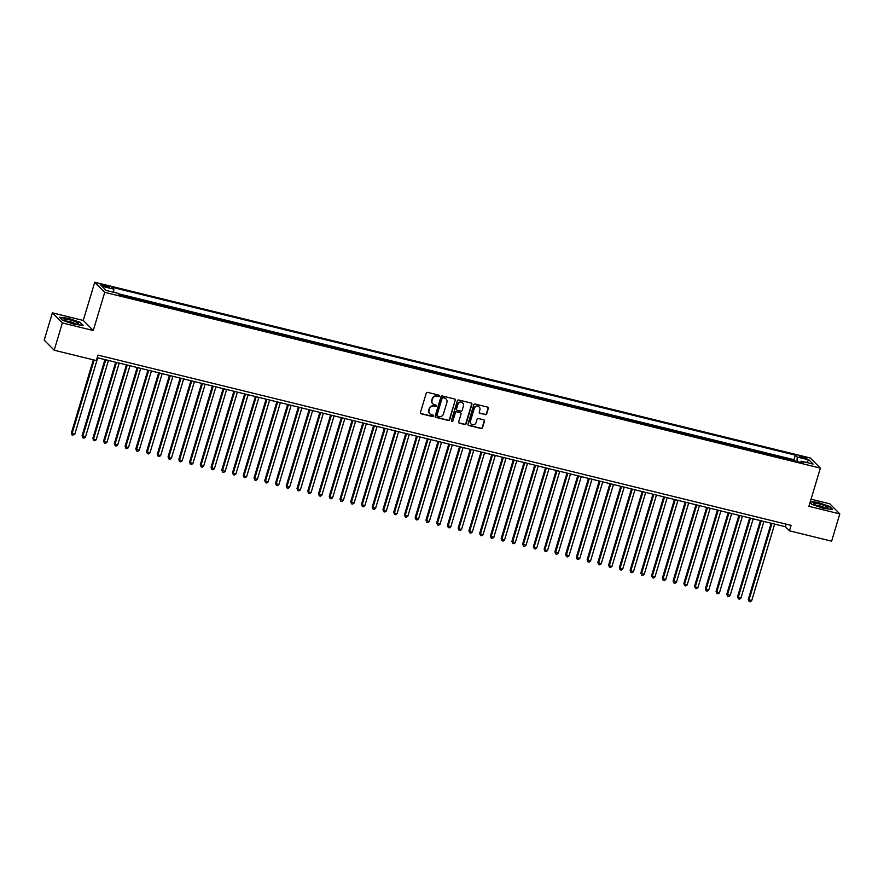<?xml version="1.0" encoding="UTF-8"?>
<svg xmlns="http://www.w3.org/2000/svg" width="884" height="884" viewBox="0 0 884 884"><rect width="100%" height="100%" fill="white"/><g stroke="black" fill="none" stroke-linecap="round" stroke-linejoin="round"><path stroke-width="1.33" d="M439.337 396.043A0.796 0.751 135.3 0 0 438.829 395.115L427.624 392.363A1.138 1.072 135.3 0 0 426.243 393.17L420.464 412.452A1.138 1.072 135.3 0 0 421.193 413.789L432.398 416.541A0.796 0.751 135.3 0 0 433.193 415.226A0.796 0.751 135.3 0 0 432.851 415.038L431.403 414.684A3.624 3.425 135.3 0 1 429.049 410.43L429.536 408.817A3.624 3.425 135.3 0 1 433.933 406.22L435.392 406.574A0.796 0.751 135.3 0 0 436.177 405.27A0.796 0.751 135.3 0 0 435.834 405.082L434.387 404.717A3.624 3.425 135.3 0 1 432.044 400.463L432.519 398.861A3.624 3.425 135.3 0 1 436.928 396.264L438.376 396.618A0.796 0.751 135.3 0 0 439.337 396.043M432.707 403.712A3.624 3.425 135.3 0 1 431.768 400.187L432.254 398.585A3.624 3.425 135.3 0 1 436.652 395.988L438.11 396.341A0.796 0.751 135.3 0 0 439.017 395.192M420.585 413.358A1.138 1.072 135.3 0 0 420.928 413.513L432.132 416.265A0.796 0.751 135.3 0 0 433.038 415.115M429.723 413.668A3.624 3.425 135.3 0 1 428.784 410.154L429.259 408.541A3.624 3.425 135.3 0 1 433.668 405.944L435.116 406.308A0.796 0.751 135.3 0 0 436.022 405.148M802.451 456.597A3.702 0.619 16.7 0 0 799.777 456.409A3.702 0.619 16.7 0 0 804.186 458.343A3.702 0.619 16.7 0 0 806.86 458.531A3.702 0.619 16.7 0 0 802.451 456.597M485.316 414.64A1.138 1.072 135.3 0 0 486.697 413.834L488.311 408.419A1.138 1.072 135.3 0 0 487.581 407.093L475.139 404.032A1.138 1.072 135.3 0 0 473.758 404.85L467.979 424.121A1.138 1.072 135.3 0 0 468.708 425.458L481.15 428.508A1.138 1.072 135.3 0 0 482.531 427.701L484.487 421.171A1.138 1.072 135.3 0 0 483.758 419.834L478.432 418.53A1.138 1.072 135.3 0 0 477.051 419.336L476.078 422.585A3.039 2.862 135.3 0 1 471.106 424.022A3.039 2.862 135.3 0 1 470.443 421.193L474.244 408.507A3.039 2.862 135.3 0 1 479.227 407.06A3.039 2.862 135.3 0 1 479.89 409.889L479.261 411.999A1.138 1.072 135.3 0 0 479.99 413.336L485.051 414.375A1.138 1.072 135.3 0 0 486.421 413.557L488.045 408.154A1.138 1.072 135.3 0 0 487.913 407.237M808.904 506.311L839.8 513.891L831.612 541.174L789.445 530.82L791.081 525.361L98.002 355.114L96.367 360.573L54.189 350.219L62.377 322.936L93.273 330.528L104.732 292.328L820.363 468.111L808.904 506.311M455.514 400.364A1.138 1.072 135.3 0 0 454.785 399.038L442.332 395.977A1.138 1.072 135.3 0 0 440.961 396.794L435.171 416.066A1.138 1.072 135.3 0 0 435.911 417.403L448.354 420.452A1.138 1.072 135.3 0 0 449.724 419.646L455.238 400.087A1.138 1.072 135.3 0 0 455.116 399.181M458.73 400.01L471.183 403.06A1.138 1.072 135.3 0 1 471.912 404.397L466.133 423.668A1.138 1.072 135.3 0 1 464.752 424.486L459.426 423.182A1.138 1.072 135.3 0 1 458.697 421.845L461.039 414.032A1.138 1.072 135.3 0 0 460.31 412.695L456.774 411.833A1.138 1.072 135.3 0 0 455.393 412.64L452.951 420.784A0.796 0.751 135.3 0 1 451.658 421.16A0.796 0.751 135.3 0 1 451.481 420.419L457.359 400.817A1.138 1.072 135.3 0 1 458.73 400.01M794.727 461.006L788.926 459.592M783.975 458.376L778.185 456.951M773.235 455.735L767.445 454.31M762.483 453.094L756.693 451.669M751.743 450.453L745.952 449.028M741.002 447.812L735.201 446.387M730.25 445.171L724.46 443.757M719.51 442.53L713.708 441.116M708.758 439.901L702.968 438.475M698.017 437.26L692.227 435.834M687.266 434.619L681.476 433.193M676.525 431.978L670.735 430.552M665.785 429.337L659.983 427.911M655.033 426.696L649.243 425.281M644.292 424.055L638.491 422.64M633.541 421.425L627.75 419.999M622.8 418.784L617.01 417.358M612.048 416.143L606.258 414.718M601.308 413.502L595.518 412.077M590.567 410.861L584.766 409.436M579.816 408.22L574.025 406.806M569.075 405.579L563.274 404.165M558.323 402.949L552.533 401.524M547.583 400.308L541.793 398.883M536.831 397.667L531.041 396.242M526.091 395.026L520.3 393.601M515.35 392.386L509.549 390.96M504.598 389.745L498.808 388.33M493.858 387.104L488.056 385.689M483.106 384.474L477.316 383.048M472.365 381.833L466.575 380.407M461.614 379.192L455.824 377.766M450.873 376.551L445.083 375.125M440.133 373.91L434.331 372.484M429.381 371.269L423.591 369.855M418.64 368.628L412.839 367.214M407.889 365.998L402.098 364.573M397.148 363.357L391.358 361.932M386.396 360.716L380.606 359.291M375.656 358.075L369.866 356.65M364.915 355.434L359.114 354.009M354.164 352.793L348.373 351.379M343.423 350.152L337.622 348.738M332.671 347.522L326.881 346.097M321.931 344.882L316.141 343.456M311.179 342.241L305.389 340.815M300.438 339.6L294.648 338.174M289.698 336.959L283.897 335.533M278.946 334.318L273.156 332.892M268.206 331.677L262.415 330.262M257.454 329.047L251.664 327.621M246.713 326.406L240.923 324.981M235.962 323.765L230.172 322.34M225.221 321.124L219.431 319.699M214.48 318.483L208.679 317.058M203.729 315.842L197.939 314.417M192.988 313.201L187.198 311.787M182.237 310.571L176.446 309.146M171.496 307.93L165.706 306.505M160.744 305.289L154.954 303.864M150.004 302.648L144.214 301.223M139.263 300.007L133.462 298.582M128.511 297.367L122.721 295.941M104.522 286.46L106.887 287.046A3.58 0.597 16.7 0 0 109.483 287.234A3.58 0.597 16.7 0 0 105.218 285.355L102.853 284.77A3.58 0.597 16.7 0 0 100.257 284.593A3.58 0.597 16.7 0 0 104.522 286.46M104.732 292.328L94.732 282.239L810.374 458.022L820.363 468.111M794.838 460.63L793.931 459.713L795.313 455.127L111.903 287.267L113.793 289.178L113.671 292.284M795.313 455.127L797.202 457.039L809.015 459.945L813.125 464.089L801.302 461.183L803.191 463.094L119.793 295.223L117.904 293.322L106.08 290.416L101.98 286.272L113.793 289.178M139.374 299.621L139.915 300.173M150.114 302.262L150.656 302.814M214.591 318.096L215.132 318.649M225.332 320.737L225.873 321.29M289.808 336.572L290.35 337.124M300.549 339.213L301.09 339.765M365.026 355.048L365.567 355.6M375.766 357.688L376.308 358.241M440.243 373.523L440.784 374.076M450.984 376.164L451.525 376.717M515.46 391.999L516.002 392.551M526.201 394.64L526.742 395.192M590.678 410.474L591.219 411.027M601.418 413.115L601.96 413.668M665.895 428.95L666.437 429.502M676.636 431.591L677.177 432.143M741.112 447.426L741.654 447.978M751.853 450.067L752.394 450.619M793.931 459.713L118.345 293.764M93.273 330.528L83.273 320.439L52.388 312.848L62.377 322.936M52.388 312.848L44.2 340.13L54.189 350.219M839.8 513.891L829.811 503.803L811.037 499.195M83.273 320.439L94.732 282.239M97.229 357.688L785.39 526.731L789.445 530.82M786.163 524.157L785.39 526.731M801.302 461.183L800.407 462.409M797.003 461.57L797.202 457.039M809.015 459.945L806.44 462.442M74.355 324.362L83.229 325.389L80.212 322.351L68.344 318.284L59.471 317.257L62.488 320.295L74.355 324.362M810.064 502.466L811.965 504.388L823.844 508.455L832.706 509.482L829.7 506.444L817.822 502.377L810.341 501.515M435.304 416.972A1.138 1.072 135.3 0 0 435.635 417.126L448.077 420.187A1.138 1.072 135.3 0 0 449.459 419.37L455.238 400.087M443.039 397.767A0.796 0.751 135.3 0 0 442.077 398.33L437.005 415.248A0.796 0.751 135.3 0 0 437.514 416.187L439.05 416.563A3.624 3.425 135.3 0 0 443.448 413.966L446.917 402.397A3.624 3.425 135.3 0 0 444.575 398.143L442.773 397.491A0.796 0.751 135.3 0 0 441.812 398.054L442.077 398.33M437.061 415.834A0.796 0.751 135.3 0 1 436.729 414.983L441.812 398.054M445.989 398.883A3.624 3.425 135.3 0 0 444.298 397.866L444.575 398.143M442.773 397.491L444.298 397.866M458.818 422.751A1.138 1.072 135.3 0 0 459.161 422.906L464.487 424.209A1.138 1.072 135.3 0 0 465.857 423.403L471.647 404.121A1.138 1.072 135.3 0 0 471.515 403.214M460.641 412.85A1.138 1.072 135.3 0 0 460.034 412.419L456.498 411.557A1.138 1.072 135.3 0 0 455.127 412.364L452.951 420.784M451.536 421.005A0.796 0.751 135.3 0 0 452.685 420.508M463.47 405.911A3.039 2.862 135.3 0 0 462.807 403.082A3.039 2.862 135.3 0 0 457.835 404.529L456.487 409.005A1.138 1.072 135.3 0 0 457.227 410.331L460.752 411.193A1.138 1.072 135.3 0 0 462.133 410.386L463.47 405.911M462.663 402.949A3.039 2.862 135.3 0 0 457.558 404.253L457.835 404.529M456.619 409.911A1.138 1.072 135.3 0 1 456.221 408.728L457.558 404.253M479.382 412.916A1.138 1.072 135.3 0 0 479.725 413.06L485.051 414.375M479.084 406.927A3.039 2.862 135.3 0 0 473.979 408.231L474.244 408.507M470.973 423.878A3.039 2.862 135.3 0 1 470.166 420.928L473.979 408.231M468.1 425.038A1.138 1.072 135.3 0 0 468.443 425.182L480.885 428.243A1.138 1.072 135.3 0 0 482.255 427.425L484.222 420.894A1.138 1.072 135.3 0 0 484.089 419.988M93.339 359.832L71.35 433.116L74.709 434.464L97.704 357.81M94.157 360.031L72.024 433.801L72.201 435.215L71.35 433.116M74.709 434.464L72.201 435.215M69.527 319.765A7.514 1.249 16.7 0 0 64.3 319.82A7.514 1.249 16.7 0 0 73.04 323.312A7.514 1.249 16.7 0 0 78.057 323.953A7.514 1.249 16.7 0 0 76.621 322.218A7.514 1.249 16.7 0 0 69.527 319.765M75.449 323.809A5.138 0.851 16.7 0 0 69.692 321.621A5.138 0.851 16.7 0 0 66.554 321.146M59.825 317.61L68.366 318.594L79.869 322.538L82.632 325.323M813.844 503.261A7.514 1.249 16.7 0 0 813.788 503.924A7.514 1.249 16.7 0 0 820.407 506.83A7.514 1.249 16.7 0 0 827.546 508.046A7.514 1.249 16.7 0 0 827.7 508.013A7.514 1.249 16.7 0 0 822.739 504.963A7.514 1.249 16.7 0 0 813.844 503.261M810.252 501.814L817.855 502.698L829.358 506.631L832.12 509.416M824.927 507.913A5.138 0.851 16.7 0 0 820.628 506.112A5.138 0.851 16.7 0 0 816.043 505.239M104.942 359.589L82.09 435.757L82.764 436.442L85.45 437.094L108.445 360.451M105.76 359.788L82.764 436.442L82.941 437.845L82.09 435.757M85.45 437.094L84.024 438.11L82.941 437.845M115.694 362.23L92.842 438.398L93.516 439.083L96.201 439.735L119.196 363.092M116.511 362.429L93.516 439.083L93.693 440.486L92.842 438.398M96.201 439.735L94.765 440.751L93.693 440.486M126.434 364.871L103.583 441.039L106.942 442.376L129.937 365.722M127.252 365.07L104.257 441.713L104.434 443.127L103.583 441.039M106.942 442.376L105.505 443.392L104.434 443.127M137.175 367.501L114.323 443.68L117.694 445.017L140.689 368.363M138.003 367.711L115.008 444.354L115.185 445.768L114.323 443.68M117.694 445.017L116.257 446.033L115.185 445.768M147.926 370.142L125.075 446.309L128.434 447.658L151.429 371.004M148.744 370.341L125.749 446.995L125.926 448.409L125.075 446.309M128.434 447.658L126.998 448.674L125.926 448.409M158.667 372.783L135.816 448.95L139.186 450.299L162.181 373.645M159.485 372.982L136.49 449.636L136.666 451.05L135.816 448.95M139.186 450.299L137.749 451.315L136.666 451.05M169.419 375.424L146.567 451.591L149.926 452.939L172.921 376.286M170.236 375.623L147.241 452.276L147.418 453.691L146.567 451.591M149.926 452.939L148.49 453.956L147.418 453.691M180.159 378.065L157.308 454.232L157.982 454.917L160.667 455.569L183.662 378.927M180.977 378.264L157.982 454.917L158.159 456.321L157.308 454.232M160.667 455.569L159.242 456.586L158.159 456.321M190.911 380.706L168.059 456.873L168.733 457.558L171.419 458.21L194.414 381.568M191.729 380.905L168.733 457.558L168.91 458.962L168.059 456.873M171.419 458.21L169.982 459.227L168.91 458.962M201.651 383.347L178.8 459.514L182.159 460.851L205.154 384.197M202.469 383.546L179.474 460.188L179.651 461.603L178.8 459.514M182.159 460.851L180.723 461.868L179.651 461.603M212.392 385.976L189.541 462.155L192.911 463.492L215.906 386.838M213.221 386.186L190.226 462.829L190.403 464.244L189.541 462.155M192.911 463.492L191.474 464.509L190.403 464.244M223.144 388.617L200.292 464.785L203.651 466.133L226.647 389.479M223.961 388.816L200.966 465.47L201.143 466.885L200.292 464.785M203.651 466.133L202.215 467.15L201.143 466.885M233.884 391.258L211.033 467.426L214.392 468.774L237.398 392.12M234.702 391.457L211.707 468.111L211.884 469.526L211.033 467.426M214.392 468.774L212.967 469.791L211.884 469.526M244.636 393.899L221.785 470.067L225.144 471.415L248.139 394.761M245.454 394.098L222.459 470.752L222.635 472.166L221.785 470.067M225.144 471.415L223.707 472.432L222.635 472.166M255.377 396.54L232.525 472.708L233.199 473.393L235.884 474.045L258.879 397.402M256.194 396.739L233.199 473.393L233.376 474.796L232.525 472.708M235.884 474.045L234.459 475.062L233.376 474.796M266.128 399.181L243.277 475.349L243.951 476.034L246.636 476.686L269.631 400.043M266.946 399.38L243.951 476.034L244.128 477.437L243.277 475.349M246.636 476.686L245.2 477.703L244.128 477.437M276.869 401.822L254.017 477.99L257.377 479.327L280.372 402.673M277.687 402.021L254.691 478.664L254.868 480.078L254.017 477.99M257.377 479.327L255.94 480.344L254.868 480.078M287.609 404.452L264.758 480.631L268.128 481.968L291.123 405.314M288.438 404.662L265.443 481.305L265.62 482.719L264.758 480.631M268.128 481.968L266.692 482.984L265.62 482.719M298.361 407.093L275.51 483.261L278.869 484.609L301.864 407.955M299.179 407.292L276.184 483.946L276.361 485.36L275.51 483.261M278.869 484.609L277.432 485.625L276.361 485.36M309.102 409.734L286.25 485.902L289.609 487.25L312.616 410.596M309.919 409.933L286.924 486.587L287.101 488.001L286.25 485.902M289.609 487.25L288.184 488.266L287.101 488.001M319.853 412.375L297.002 488.543L300.361 489.891L323.356 413.237M320.671 412.574L297.676 489.228L297.853 490.642L297.002 488.543M300.361 489.891L298.925 490.907L297.853 490.642M330.594 415.016L307.743 491.184L308.417 491.869L311.102 492.521L334.097 415.878M331.412 415.215L308.417 491.869L308.593 493.272L307.743 491.184M311.102 492.521L309.676 493.537L308.593 493.272M341.346 417.657L318.494 493.824L319.168 494.51L321.853 495.162L344.848 418.519M342.163 417.856L319.168 494.51L319.345 495.913L318.494 493.824M321.853 495.162L320.417 496.178L319.345 495.913M352.086 420.298L329.235 496.465L332.594 497.803L355.589 421.16M352.904 420.497L329.909 497.139L330.086 498.554L329.235 496.465M332.594 497.803L331.157 498.819L330.086 498.554M362.827 422.928L339.975 499.106L343.346 500.443L366.341 423.79M363.656 423.138L340.649 499.78L340.837 501.195L339.975 499.106M343.346 500.443L341.909 501.46L340.837 501.195M373.578 425.569L350.727 501.736L354.086 503.084L377.081 426.431M374.396 425.779L351.401 502.421L351.578 503.836L350.727 501.736M354.086 503.084L352.65 504.101L351.578 503.836M384.319 428.21L361.468 504.377L364.827 505.725L387.833 429.072M385.137 428.409L362.142 505.062L362.318 506.477L361.468 504.377M364.827 505.725L363.401 506.742L362.318 506.477M395.071 430.851L372.219 507.018L375.578 508.366L398.573 431.712M395.888 431.049L372.893 507.703L373.07 509.118L372.219 507.018M375.578 508.366L374.142 509.383L373.07 509.118M405.811 433.492L382.96 509.659L383.634 510.344L386.319 510.996L409.314 434.353M406.629 433.69L383.634 510.344L383.811 511.759L382.96 509.659M386.319 510.996L384.894 512.013L383.811 511.759M416.563 436.132L393.712 512.3L394.386 512.985L397.071 513.637L420.066 436.994M417.381 436.331L394.386 512.985L394.562 514.389L393.712 512.3M397.071 513.637L395.634 514.654L394.562 514.389M427.303 438.773L404.452 514.941L407.811 516.278L430.806 439.635M428.121 438.972L405.126 515.615L405.303 517.029L404.452 514.941M407.811 516.278L406.375 517.295L405.303 517.029M438.044 441.403L415.193 517.582L418.563 518.919L441.558 442.265M438.873 441.613L415.867 518.256L416.055 519.67L415.193 517.582M418.563 518.919L417.126 519.936L416.055 519.67M448.796 444.044L425.944 520.212L429.304 521.56L452.299 444.906M449.613 444.254L426.618 520.897L426.795 522.311L425.944 520.212M429.304 521.56L427.867 522.577L426.795 522.311M459.536 446.685L436.685 522.853L440.044 524.201L463.05 447.547M460.354 446.884L437.359 523.538L437.536 524.952L436.685 522.853M440.044 524.201L438.619 525.218L437.536 524.952M470.288 449.326L447.437 525.494L450.796 526.842L473.791 450.188M471.106 449.525L448.111 526.179L448.287 527.593L447.437 525.494M450.796 526.842L449.359 527.858L448.287 527.593M481.029 451.967L458.177 528.135L458.851 528.82L461.536 529.472L484.531 452.829M481.846 452.166L458.851 528.82L459.028 530.234L458.177 528.135M461.536 529.472L460.111 530.488L459.028 530.234M491.78 454.608L468.929 530.776L469.603 531.461L472.288 532.113L495.283 455.47M492.598 454.807L469.603 531.461L469.78 532.864L468.929 530.776M472.288 532.113L470.852 533.129L469.78 532.864M502.521 457.249L479.669 533.417L483.029 534.754L506.024 458.111M503.339 457.448L480.344 534.091L480.52 535.505L479.669 533.417M483.029 534.754L481.592 535.77L480.52 535.505M513.261 459.879L490.41 536.058L493.78 537.395L516.775 460.741M514.09 460.089L491.084 536.732L491.272 538.146L490.41 536.058M493.78 537.395L492.344 538.411L491.272 538.146M524.013 462.52L501.162 538.688L504.521 540.036L527.516 463.382M524.831 462.73L501.836 539.373L502.013 540.787L501.162 538.688M504.521 540.036L503.084 541.052L502.013 540.787M534.754 465.161L511.902 541.328L515.261 542.677L538.268 466.023M535.571 465.36L512.576 542.014L512.753 543.428L511.902 541.328M515.261 542.677L513.836 543.693L512.753 543.428M545.505 467.802L522.654 543.969L526.013 545.317L549.008 468.664M546.323 468.001L523.328 544.654L523.505 546.069L522.654 543.969M526.013 545.317L524.577 546.334L523.505 546.069M556.246 470.443L533.395 546.61L534.069 547.295L536.754 547.947L559.749 471.305M557.064 470.642L534.069 547.295L534.245 548.71L533.395 546.61M536.754 547.947L535.317 548.964L534.245 548.71M566.998 473.084L544.135 549.251L544.82 549.936L547.505 550.588L570.5 473.946M567.815 473.283L544.82 549.936L544.997 551.34L544.135 549.251M547.505 550.588L546.069 551.605L544.997 551.34M577.738 475.725L554.887 551.892L558.246 553.229L581.241 476.587M578.556 475.923L555.561 552.566L555.738 553.981L554.887 551.892M558.246 553.229L556.809 554.246L555.738 553.981M588.479 478.354L565.627 554.533L568.998 555.87L591.993 479.216M589.308 478.564L566.301 555.207L566.489 556.622L565.627 554.533M568.998 555.87L567.561 556.887L566.489 556.622M599.23 480.995L576.379 557.163L579.738 558.511L602.733 481.857M600.048 481.205L577.053 557.848L577.23 559.263L576.379 557.163M579.738 558.511L578.302 559.528L577.23 559.263M609.971 483.636L587.12 559.804L590.479 561.152L613.474 484.498M610.789 483.835L587.794 560.489L587.971 561.904L587.12 559.804M590.479 561.152L589.053 562.169L587.971 561.904M620.723 486.277L597.871 562.445L601.231 563.793L624.226 487.139M621.54 486.476L598.545 563.13L598.722 564.544L597.871 562.445M601.231 563.793L599.794 564.81L598.722 564.544M631.463 488.918L608.612 565.086L609.286 565.771L611.971 566.423L634.966 489.78M632.281 489.117L609.286 565.771L609.463 567.185L608.612 565.086M611.971 566.423L610.535 567.44L609.463 567.185M642.215 491.559L619.352 567.727L620.038 568.412L622.723 569.064L645.718 492.421M643.033 491.758L620.038 568.412L620.214 569.815L619.352 567.727M622.723 569.064L621.286 570.081L620.214 569.815M652.956 494.2L630.104 570.368L633.463 571.705L656.458 495.062M653.773 494.399L630.778 571.042L630.955 572.456L630.104 570.368M633.463 571.705L632.027 572.721L630.955 572.456M663.696 496.83L640.845 573.009L644.215 574.346L667.21 497.692M664.525 497.04L641.519 573.683L641.707 575.097L640.845 573.009M644.215 574.346L642.779 575.362L641.707 575.097M674.448 499.471L651.596 575.639L654.956 576.987L677.951 500.333M675.265 499.681L652.27 576.324L652.447 577.738L651.596 575.639M654.956 576.987L653.519 578.003L652.447 577.738M685.188 502.112L662.337 578.28L665.696 579.628L688.691 502.974M686.006 502.311L663.011 578.965L663.188 580.379L662.337 578.28M665.696 579.628L664.271 580.644L663.188 580.379M695.94 504.753L673.089 580.921L676.448 582.269L699.443 505.615M696.758 504.952L673.763 581.606L673.939 583.02L673.089 580.921M676.448 582.269L675.011 583.285L673.939 583.02M706.681 507.394L683.829 583.562L684.503 584.247L687.188 584.899L710.184 508.256M707.498 507.593L684.503 584.247L684.68 585.661L683.829 583.562M687.188 584.899L685.752 585.915L684.68 585.661M717.432 510.035L694.57 586.202L695.255 586.888L697.94 587.54L720.935 510.897M718.25 510.234L695.255 586.888L695.432 588.291L694.57 586.202M697.94 587.54L696.504 588.556L695.432 588.291M728.173 512.676L705.321 588.843L708.681 590.181L731.676 513.538M728.991 512.875L705.996 589.518L706.172 590.932L705.321 588.843M708.681 590.181L707.244 591.197L706.172 590.932M738.913 515.306L716.062 591.484L719.432 592.821L742.427 516.168M739.742 515.516L716.736 592.158L716.924 593.573L716.062 591.484M719.432 592.821L717.996 593.838L716.924 593.573M749.665 517.947L726.814 594.114L730.173 595.462L753.168 518.809M750.483 518.157L727.488 594.799L727.665 596.214L726.814 594.114M730.173 595.462L728.736 596.479L727.665 596.214M760.406 520.588L737.554 596.755L740.914 598.103L763.909 521.449M761.223 520.787L738.228 597.44L738.405 598.855L737.554 596.755M740.914 598.103L739.488 599.12L738.405 598.855M771.157 523.229L748.306 599.396L751.665 600.744L774.66 524.09M771.975 523.427L748.98 600.081L749.157 601.496L748.306 599.396M751.665 600.744L750.229 601.761L749.157 601.496M102.522 285.863L102.853 284.77M104.853 286.549L105.218 285.355"/></g></svg>
